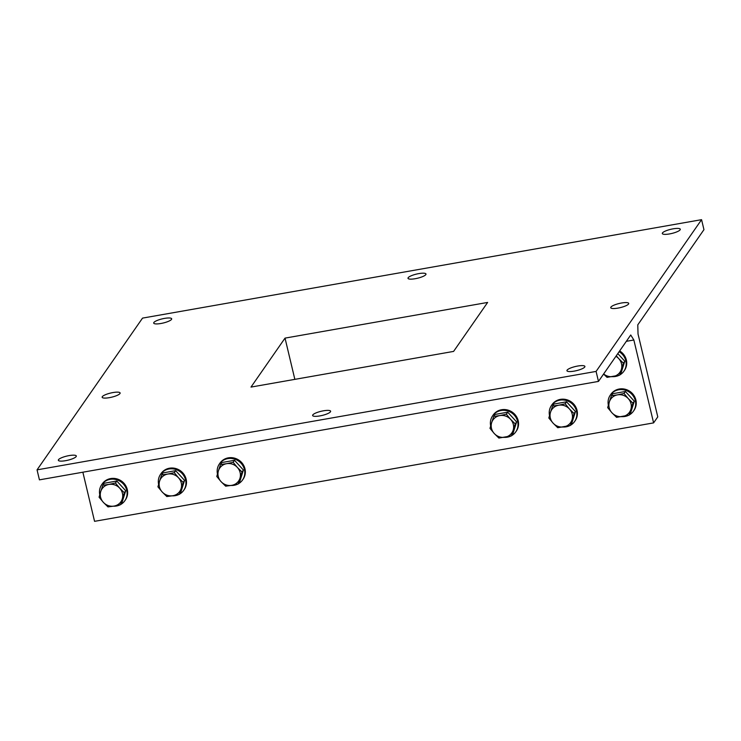 <?xml version="1.0" encoding="UTF-8"?>
<svg xmlns="http://www.w3.org/2000/svg" width="741" height="741" viewBox="0 0 741 741"><rect width="100%" height="100%" fill="white"/><g stroke="black" fill="none" stroke-linecap="round" stroke-linejoin="round"><path stroke-width="1.11" d="M621.977 416.637A14.079 13.264 -145.2 0 0 628.729 415.229M629.331 414.914A14.079 13.264 -145.2 0 0 633.453 411.153A14.079 13.264 -145.2 0 0 629.461 392.221A14.079 13.264 -145.2 0 0 610.325 395.083A14.079 13.264 -145.2 0 0 608.37 405.188M610.325 395.083L610.862 394.305A14.079 13.264 34.8 0 1 629.998 391.452A14.079 13.264 34.8 0 1 633.99 410.375L633.453 411.153M609.352 401.937L611.408 395.685L617.522 394.86A11.439 10.782 -145.2 0 0 609.352 401.937A11.439 10.782 -145.2 0 0 611.927 412.765L607.676 407.624L609.352 401.937M624.024 393.462L628.275 398.602A11.439 10.782 -145.2 0 0 617.522 394.86L624.024 393.462L625.413 391.47L634.305 401.187L630.572 413.126L629.183 415.117L616.568 417.34L611.927 412.765A11.439 10.782 -145.2 0 0 622.681 416.516A11.439 10.782 -145.2 0 0 630.86 409.43A11.439 10.782 -145.2 0 0 628.275 398.602L632.916 403.178L629.183 415.117M625.413 391.47L612.798 393.693L611.408 395.685M634.305 401.187L632.916 403.178M563.123 427.001A14.079 13.264 -145.2 0 0 569.885 425.593M570.487 425.269A14.079 13.264 -145.2 0 0 574.608 421.518A14.079 13.264 -145.2 0 0 570.616 402.585A14.079 13.264 -145.2 0 0 551.48 405.438A14.079 13.264 -145.2 0 0 549.526 415.544M551.48 405.438L552.017 404.669A14.079 13.264 34.8 0 1 571.154 401.807A14.079 13.264 34.8 0 1 575.146 420.74L574.608 421.518M550.498 412.302L552.564 406.049L558.677 405.216A11.439 10.782 -145.2 0 0 550.498 412.302A11.439 10.782 -145.2 0 0 553.082 423.13L548.831 417.989L550.498 412.302M565.179 403.826L569.431 408.967A11.439 10.782 -145.2 0 0 558.677 405.216L565.179 403.826L566.569 401.826L575.461 411.551L571.728 423.491L570.338 425.482L557.723 427.705L553.082 423.13A11.439 10.782 -145.2 0 0 563.836 426.881A11.439 10.782 -145.2 0 0 572.015 419.795A11.439 10.782 -145.2 0 0 569.431 408.967L574.071 413.543L570.338 425.482M566.569 401.826L553.953 404.049L552.564 406.049M575.461 411.551L574.071 413.543M504.278 437.357A14.079 13.264 -145.2 0 0 511.04 435.958M511.642 435.634A14.079 13.264 -145.2 0 0 515.755 431.873A14.079 13.264 -145.2 0 0 511.772 412.95A14.079 13.264 -145.2 0 0 492.635 415.803A14.079 13.264 -145.2 0 0 490.681 425.908M492.635 415.803L493.173 415.025A14.079 13.264 34.8 0 1 512.309 412.172A14.079 13.264 34.8 0 1 516.301 431.105L515.755 431.873M491.653 422.666L493.719 416.414L499.832 415.581A11.439 10.782 -145.2 0 0 491.653 422.666A11.439 10.782 -145.2 0 0 494.238 433.494L489.986 428.354L491.653 422.666M506.335 414.191L510.586 419.332A11.439 10.782 -145.2 0 0 499.832 415.581L506.335 414.191L507.724 412.191L516.616 421.907L512.883 433.846L511.494 435.847L498.878 438.07L494.238 433.494A11.439 10.782 -145.2 0 0 504.992 437.236A11.439 10.782 -145.2 0 0 513.161 430.16A11.439 10.782 -145.2 0 0 510.586 419.332L515.227 423.908L511.494 435.847M507.724 412.191L495.108 414.414L493.719 416.414M516.616 421.907L515.227 423.908M612.446 376.65A14.079 13.264 -145.2 0 0 619.207 375.252M619.809 374.927A14.079 13.264 -145.2 0 0 623.922 371.176A14.079 13.264 -145.2 0 0 619.115 351.716M619.652 350.938A14.079 13.264 34.8 0 1 624.468 370.398L623.922 371.176M616.29 355.773L618.754 358.625A11.439 10.782 -145.2 0 0 615.901 356.328M623.394 363.201L621.328 369.453A11.439 10.782 -145.2 0 0 618.754 358.625L623.394 363.201L624.783 361.2L621.051 373.14L619.661 375.141L607.046 377.364L603.591 374.048M603.646 373.964A11.439 10.782 -145.2 0 0 613.159 376.53A11.439 10.782 -145.2 0 0 621.328 369.453L619.661 375.141M617.809 353.587L624.783 361.2M120.737 504.464A14.079 13.264 -145.2 0 0 122.765 503.037A14.079 13.264 -145.2 0 0 124.849 500.712A14.079 13.264 -145.2 0 0 120.857 481.78A14.079 13.264 -145.2 0 0 101.73 484.642A14.079 13.264 -145.2 0 0 99.766 494.738M113.373 506.196A14.079 13.264 -145.2 0 0 120.135 504.788M101.73 484.642L102.267 483.864A14.079 13.264 34.8 0 1 121.404 481.011A14.079 13.264 34.8 0 1 125.386 499.934L124.849 500.712M114.086 506.075L107.973 506.9L103.332 502.324A11.439 10.782 -145.2 0 0 114.086 506.075A11.439 10.782 -145.2 0 0 122.256 498.989L120.588 504.677L114.086 506.075M99.081 497.183L100.748 491.496A11.439 10.782 -145.2 0 0 103.332 502.324L99.081 497.183M102.814 485.244L108.927 484.419A11.439 10.782 -145.2 0 0 100.748 491.496L102.814 485.244L104.194 483.252L116.819 481.029L125.711 490.746L124.321 492.737L122.256 498.989A11.439 10.782 -145.2 0 0 119.681 488.162L124.321 492.737M115.429 483.021L119.681 488.162A11.439 10.782 -145.2 0 0 108.927 484.419L115.429 483.021L116.819 481.029M125.711 490.746L121.978 502.685L120.588 504.677M179.581 494.108A14.079 13.264 -145.2 0 0 181.61 492.672A14.079 13.264 -145.2 0 0 183.694 490.347A14.079 13.264 -145.2 0 0 179.711 471.424A14.079 13.264 -145.2 0 0 160.575 474.277A14.079 13.264 -145.2 0 0 158.62 484.382M172.218 495.831A14.079 13.264 -145.2 0 0 178.979 494.432M160.575 474.277L161.112 473.499A14.079 13.264 34.8 0 1 180.248 470.646A14.079 13.264 34.8 0 1 184.24 489.579L183.694 490.347M172.931 495.71L166.818 496.544L162.177 491.959A11.439 10.782 -145.2 0 0 172.931 495.71A11.439 10.782 -145.2 0 0 181.1 488.634L179.433 494.321L172.931 495.71M157.926 486.818L159.593 481.131A11.439 10.782 -145.2 0 0 162.177 491.959L157.926 486.818M161.658 474.879L167.772 474.055A11.439 10.782 -145.2 0 0 159.593 481.131L161.658 474.879L163.048 472.888L175.663 470.665L184.555 480.381L183.166 482.382L181.1 488.634A11.439 10.782 -145.2 0 0 178.525 477.806L183.166 482.382M174.274 472.665L178.525 477.806A11.439 10.782 -145.2 0 0 167.772 474.055L174.274 472.665L175.663 470.665M184.555 480.381L180.823 492.32L179.433 494.321M238.426 483.743A14.079 13.264 -145.2 0 0 240.455 482.308A14.079 13.264 -145.2 0 0 242.548 479.992A14.079 13.264 -145.2 0 0 238.556 461.059A14.079 13.264 -145.2 0 0 219.419 463.912A14.079 13.264 -145.2 0 0 217.465 474.018M231.062 485.466A14.079 13.264 -145.2 0 0 237.824 484.068M219.419 463.912L219.957 463.134A14.079 13.264 34.8 0 1 239.093 460.281A14.079 13.264 34.8 0 1 243.085 479.214L242.548 479.992M231.776 485.346L225.662 486.179L221.022 481.604A11.439 10.782 -145.2 0 0 231.776 485.346A11.439 10.782 -145.2 0 0 239.954 478.269L238.278 483.956L231.776 485.346M216.77 476.463L218.438 470.776A11.439 10.782 -145.2 0 0 221.022 481.604L216.77 476.463M220.503 464.524L226.616 463.69A11.439 10.782 -145.2 0 0 218.438 470.776L220.503 464.524L221.892 462.523L234.508 460.3L243.4 470.016L242.011 472.017L239.954 478.269A11.439 10.782 -145.2 0 0 237.37 467.441L242.011 472.017M233.119 462.301L237.37 467.441A11.439 10.782 -145.2 0 0 226.616 463.69L233.119 462.301L234.508 460.3M243.4 470.016L239.667 481.956L238.278 483.956M596.088 371.417L701.57 219.669L142.531 318.111L37.05 469.859L39.43 479.853L598.469 381.411L596.088 371.417L37.05 469.859M701.57 219.669L703.95 229.664L637.779 324.864L638.029 333.987L657.776 416.877L653.599 422.889L633.851 339.999L626.34 341.323M285.026 338.118L250.995 387.08L453.594 351.41L487.624 302.439L285.026 338.118L294.853 379.364M415.229 278.709A9.244 2.13 166.6 0 1 408.004 278.301A9.244 2.13 166.6 0 1 416.498 274.087A9.244 2.13 166.6 0 1 425.982 274.022A9.244 2.13 166.6 0 1 415.229 278.709M171.523 319.39A9.244 2.13 166.6 0 1 162.057 323.271A9.244 2.13 166.6 0 1 153.702 323.085A9.244 2.13 166.6 0 1 162.205 318.871A9.244 2.13 166.6 0 1 171.68 318.806A9.244 2.13 166.6 0 1 171.523 319.39M119.959 393.564A9.244 2.13 166.6 0 1 110.492 397.445A9.244 2.13 166.6 0 1 102.147 397.259A9.244 2.13 166.6 0 1 110.641 393.045A9.244 2.13 166.6 0 1 120.125 392.98A9.244 2.13 166.6 0 1 119.959 393.564M662.463 232.943A9.244 2.13 166.6 0 1 671.939 229.052A9.244 2.13 166.6 0 1 680.284 229.247A9.244 2.13 166.6 0 1 671.791 233.461A9.244 2.13 166.6 0 1 662.306 233.526A9.244 2.13 166.6 0 1 662.463 232.943M610.908 307.117A9.244 2.13 166.6 0 1 620.374 303.226A9.244 2.13 166.6 0 1 628.72 303.421A9.244 2.13 166.6 0 1 620.226 307.635A9.244 2.13 166.6 0 1 610.741 307.7A9.244 2.13 166.6 0 1 610.908 307.117M312.795 414.914A9.244 2.13 166.6 0 1 322.27 411.033A9.244 2.13 166.6 0 1 330.616 411.218A9.244 2.13 166.6 0 1 322.122 415.442A9.244 2.13 166.6 0 1 312.637 415.506A9.244 2.13 166.6 0 1 312.795 414.914M58.502 459.698A9.244 2.13 166.6 0 1 67.968 455.817A9.244 2.13 166.6 0 1 76.314 456.002A9.244 2.13 166.6 0 1 67.82 460.217A9.244 2.13 166.6 0 1 58.335 460.281A9.244 2.13 166.6 0 1 58.502 459.698M567.097 370.139A9.244 2.13 166.6 0 1 576.563 366.258A9.244 2.13 166.6 0 1 584.908 366.443A9.244 2.13 166.6 0 1 576.415 370.657A9.244 2.13 166.6 0 1 566.939 370.722A9.244 2.13 166.6 0 1 567.097 370.139M633.851 339.999L630.739 334.988L598.469 381.411M82.862 472.202L94.561 521.331L653.599 422.889"/></g></svg>
